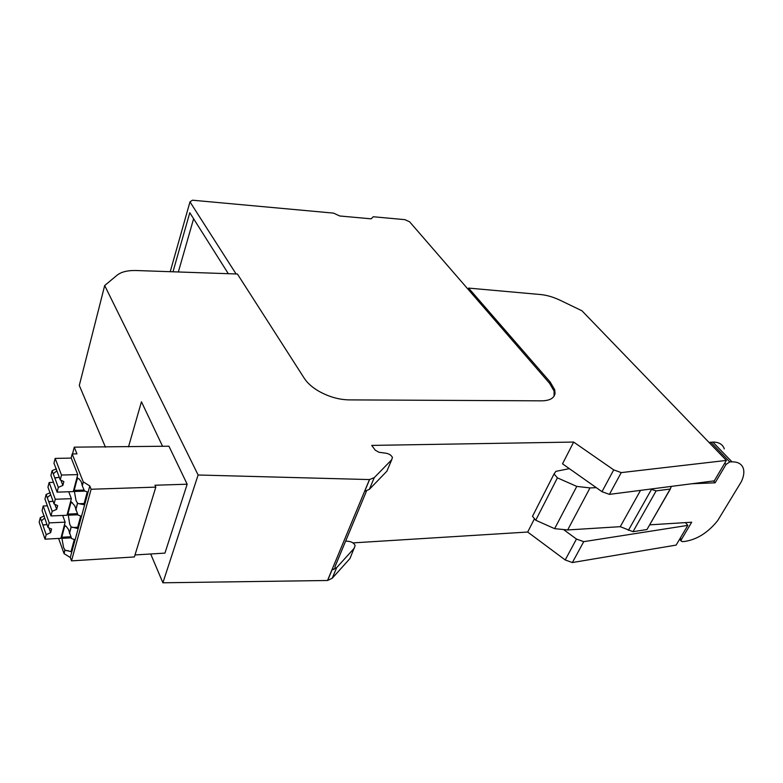 <?xml version="1.0" encoding="UTF-8"?>
<svg xmlns="http://www.w3.org/2000/svg" width="783" height="783" viewBox="0 0 783 783"><rect width="100%" height="100%" fill="white"/><g stroke="black" fill="none" stroke-linecap="round" stroke-linejoin="round"><path stroke-width="1.17" d="M554.051 396.169L554.1 391.06L554.716 389.797L555.039 393.272C554.276 398.165 549.823 400.69 541.67 400.837L348.973 399.888C338.765 399.663 328.684 396.756 318.73 391.177C312.192 387.331 307.416 383.093 304.381 378.453L237.406 274.011L136.32 270.526C127.756 270.301 121.365 271.838 117.156 275.146L104.687 285.531L79.298 385.451L105.451 447.191M564.122 529.993L576.474 539.047L583.726 541.66L572.383 562.546L676.14 545.085L687.836 525.373L685.409 522.613M572.383 562.546L565.209 559.962L576.474 539.047M352.927 542.893L527.683 532.039L565.209 559.962M104.687 285.531L198.119 474.997L369.478 479.568L327.519 580.497L332.227 578.255L349.942 558.553L350.794 556.547M327.519 580.497L162.893 582.797L150.688 553.982M198.119 474.997L162.893 582.797M134.999 554.951L164.939 553.111L187.166 484.207L168.932 446.202L74.277 447.152L76.959 453.876L72.173 453.964L83.223 481.848L82.293 485.793L84.466 490.912L87.265 491.93L83.801 504.653L78.956 503.733L80.894 503.655M162.57 446.3L141.449 401.767L128.52 446.829M369.478 479.568L374.254 477.64L391.735 459.719L392.42 457.438C391.343 455.246 389.19 453.837 385.941 453.2L378.943 452.28L375.253 450.186L371.749 445.41L573.645 442.062L613.725 469.878L621.242 472.609L726.379 460.424L714.253 480.86L609.419 494.376L621.242 472.609M554.716 389.797L550.185 382.045L468.606 288.095L540.74 294.555C546.945 295.162 553.503 297.119 560.422 300.398L581.975 310.802L726.379 460.424M468.606 288.095L468.097 289.289L549.568 383.308L550.185 382.045M583.726 541.66L687.836 525.373M534.3 519.09L527.683 532.039M613.725 469.878L601.99 491.685L562.527 463.83L573.645 442.062M349.942 558.553L355.139 545.643C354.19 543.373 352.154 541.963 349.032 541.425L345.655 541.073M332.227 578.255L336.68 567.597L354.376 548.071M366.444 491.176L334.938 566.804C335.486 568.438 334.527 569.437 332.061 569.809L336.68 567.597M468.097 289.289L409.626 221.814L404.889 219.651L373.266 216.754L371.152 218.829L339.783 215.991L333.538 213.123L192.471 200.203L189.975 201.877L236.094 273.962M189.975 201.877L170.224 271.691M172.994 271.789L189.789 212.722L228.323 273.698M178.348 271.975L193.607 218.76M66.066 526.225L65.351 526.254L64.95 525.158L61.749 537.236L63.56 547.513L64.999 550.126L64.059 553.63L70.284 557.496L71.507 560.873L134.382 556.948L155.817 487.124L154.965 485.245L187.166 484.207M64.059 553.63L58.617 538.45M155.817 487.124L91.122 489.248L89.8 485.94L83.223 481.848M369.576 479.568L364.682 491.332L369.361 489.355L374.254 477.64M369.361 489.355L386.871 471.209L391.735 459.719M386.871 471.209L387.673 469.32M601.99 491.685L609.419 494.376M554.1 391.06L549.568 383.308M709.134 442.552L712.863 442.062C718.911 442.072 722.729 444.353 724.295 448.894M569.358 468.645L555.901 471.356L554.051 473.95L557.418 477.865L576.777 486.409L590 487.917L567.665 529.954L620.253 526.675L632.997 531.696L646.964 529.533L670.444 488.856M596.294 487.662L590 487.917M650.516 489.081L656.125 490.872L632.997 531.696M646.964 529.533L670.179 489.042L656.125 490.872M670.179 489.042L671.432 486.38M713.421 480.968L715.133 482.798L691.81 483.757M715.133 482.798L726.056 464.427L729.746 461.921L731.978 461.853C738.066 461.794 741.863 464.035 743.361 468.557C744.408 472.237 743.723 476.622 741.315 481.731L717.688 520.597C707.93 532.724 696.85 539.673 684.469 541.464L682.267 541.63L681.053 540.926L681.406 539.536L691.692 522.222L649.821 524.835M533.781 513.765L532.509 516.281L535.729 520.235L554.638 528.662L567.665 529.954M71.507 560.873L91.122 489.248M70.284 557.496L89.8 485.94M64.999 550.126L71.008 551.633L74.307 539.526L71.576 538.538L68.424 529.357L66.095 526.225L65.351 526.254M79.024 478.746L77.957 478.785L77.537 477.699L74.17 490.383L76.088 500.709L77.497 503.146L78.956 503.733M68.287 515.194L69.756 524.395L71.126 526.881L77.331 528.437L80.708 516.026L77.948 515.018L74.728 505.798L71.165 501.727L67.886 514.098L68.287 515.194L77.801 514.774M48.037 527.478L42.076 510.555L43.222 505.994L49.212 522.887L48.037 527.478L51.58 529.044L50.631 532.685L46.197 534.642L45.032 539.164L60.868 538.332L65.155 522.153L62.679 515.439M77.957 478.785L78.877 478.707L81.197 481.633L82.235 485.519M60.252 479.852L53.968 463.193L55.172 458.407L61.495 475.036L60.252 479.852L63.854 481.594L62.865 485.411L58.324 487.388L57.1 492.145L73.25 491.597L77.752 474.606L71.165 457.879L72.173 453.964M54.066 503.958L47.949 487.163L49.123 482.494L55.28 499.26L54.066 503.958L57.639 505.612L56.67 509.341L52.187 511.309L50.993 515.948L66.976 515.253L71.37 498.673L68.738 491.753M72.506 453.954L74.277 447.152M620.253 526.675L640.523 490.364M66.575 550.713L68.297 550.645M84.114 503.518L81.021 503.635M77.644 527.292L74.581 527.439M43.222 505.994L47.371 505.828M49.212 522.887L65.155 522.153M45.032 539.164L39.15 522.183L40.285 517.68L44.318 515.919M62.141 538.332L71.175 537.862M70.597 536.776L61.749 537.236M77.194 513.697L67.886 514.098M72.457 502.774L71.576 502.813M74.591 491.47L84.887 491.127M83.967 490.06L74.17 490.383M55.172 458.407L71.243 458.084M61.495 475.036L77.752 474.606M57.1 492.145L50.905 475.408L52.089 470.681L56.425 468.811M49.123 482.494L53.479 482.357M55.28 499.26L71.37 498.673M50.993 515.948L44.954 499.084L46.119 494.464L50.298 492.654M50.631 532.685L48.938 527.879M46.197 534.642L42.811 524.943L47.009 524.561M42.811 524.943L40.285 517.68M58.324 487.388L52.089 470.681M62.865 485.411L60.878 480.155M54.761 477.836L59.312 477.366M52.187 511.309L46.119 494.464M56.67 509.341L54.839 504.321M48.712 501.678L53.087 501.257M56.836 470.789L53.264 473.823M44.69 517.984L41.391 520.871M50.689 494.67L47.254 497.636M327.617 580.497L332.061 569.809M64.901 550.028L63.981 553.444M77.497 503.146L75.745 509.684M71.126 526.881L69.413 533.252M731.978 461.853L712.863 442.062M710.641 442.101L729.746 461.921M726.056 464.427L724.784 463.105M680.241 538.185L681.406 539.536M557.418 477.865L535.729 520.235M576.777 486.409L554.638 528.662M628.387 530.365L651.427 489.483M83.301 482.034L82.293 485.793M77.605 503.244L75.794 509.958M71.224 526.979L69.462 533.526M681.053 540.926L679.605 539.252M554.051 473.95L532.509 516.281M72.692 527.517L77.644 527.272M44.993 524.904L43.388 524.982M56.63 477.816L55.104 477.855M50.738 501.649L49.172 501.707"/></g></svg>
